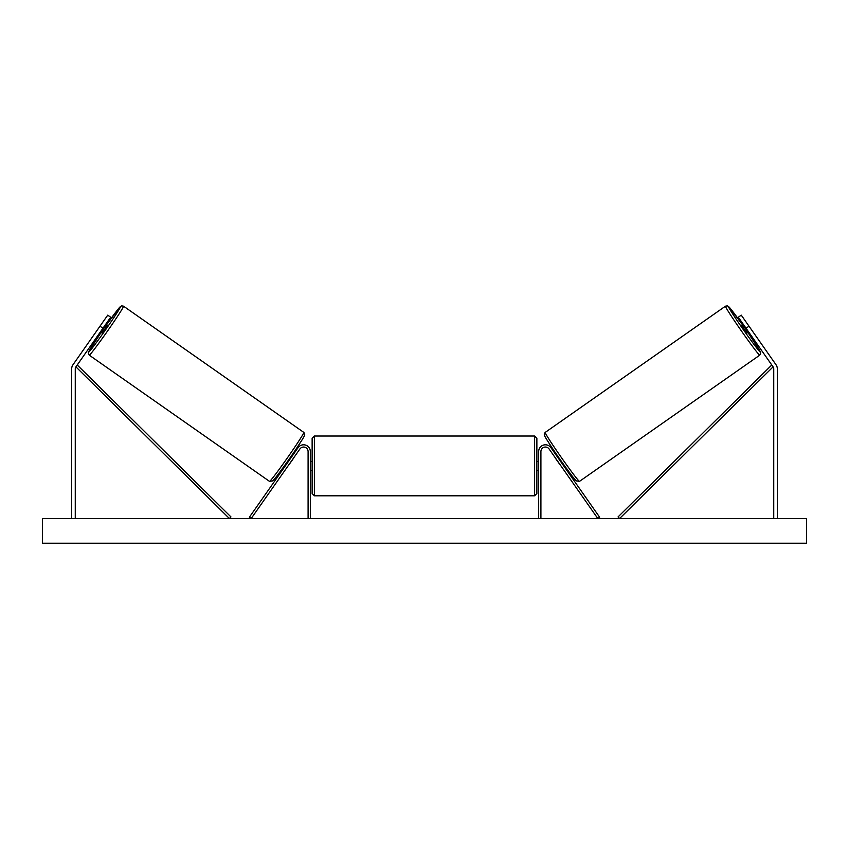 <?xml version="1.0" encoding="UTF-8"?>
<svg xmlns="http://www.w3.org/2000/svg" width="849" height="849" viewBox="0 0 849 849"><rect width="100%" height="100%" fill="white"/><g stroke="black" fill="none" stroke-linecap="round" stroke-linejoin="round"><path stroke-width="1.27" d="M105.52 324.573L107.133 325.698L104.692 329.476L101.976 333.063L100.362 331.938L101.402 330.463M102.941 328.255L100.002 326.186L107.738 315.149L110.678 317.208L75.911 366.864A3.598 3.598 0 0 0 75.264 368.922L75.264 518.506M100.002 326.186L72.961 364.794A7.195 7.195 0 0 0 71.666 368.922L71.666 518.506M746.059 328.255L748.998 326.186L741.262 315.149L738.322 317.208L773.089 366.864A3.598 3.598 0 0 1 773.736 368.922L773.736 518.506M748.638 331.938L747.024 333.063L744.308 329.476L741.867 325.698L743.48 324.573M748.998 326.186L776.039 364.794A7.195 7.195 0 0 1 777.334 368.922L777.334 518.506M538.669 518.506L538.669 451.541A6.739 6.739 0 0 1 550.927 447.667L599.627 517.221L597.792 518.506L549.091 448.962A4.5 4.5 0 0 0 540.909 451.541L540.909 518.506M310.331 518.506L310.331 451.541A6.739 6.739 0 0 0 298.073 447.667L249.373 517.221L251.208 518.506L299.909 448.962A4.5 4.5 0 0 1 308.091 451.541L308.091 518.506M314.385 495.805L312.135 493.566L312.135 438.275L314.385 436.025L314.385 495.805L534.615 495.805L534.615 436.025L536.865 438.275L536.865 493.566L534.615 495.805M310.331 469.126L310.331 462.716M538.669 469.126L538.669 462.716M89.251 355.158L88.275 353.025L89.145 350.817L101.116 332.458A27.646 1.061 -55 0 0 88.699 352.027A27.646 1.061 -55 0 0 105.425 329.985A27.646 1.061 -55 0 0 120.409 306.733A27.646 1.061 -55 0 0 106.274 325.103L120.282 306.669L121.619 305.852L123.54 306.181A29.885 1.146 125 0 1 107.335 331.322A29.885 1.146 125 0 1 89.251 355.158L269.526 481.383A29.885 1.146 -55 0 0 287.609 457.558A29.885 1.146 -55 0 0 303.815 432.417L304.759 433.871C304.144 436.057 307.317 431.992 296.503 448.421C287.312 462.185 274.057 480.205 272.794 480.905L269.526 481.383M123.54 306.181L303.815 432.417M105.393 326.048L101.71 331.312L105.393 326.048L104.788 325.623M101.105 330.887L101.71 331.312M286.792 462.472L287.408 462.896M289.987 463.14L289.244 464.191M288.14 461.845L291.823 456.592M293.669 457.876L294.401 456.826M291.95 455.106L292.565 455.542M290.082 463.204L293.765 457.951M806.55 518.506L42.45 518.506L42.45 543.233L806.55 543.233L806.55 518.506M759.749 355.158L760.725 353.025L759.855 350.817L747.884 332.458A27.646 1.061 -125 0 1 760.301 352.027A27.646 1.061 -125 0 1 743.575 329.985A27.646 1.061 -125 0 1 728.591 306.733A27.646 1.061 -125 0 1 742.726 325.103L728.718 306.669L727.381 305.852L725.46 306.181A29.885 1.146 55 0 0 741.665 331.322A29.885 1.146 55 0 0 759.749 355.158L579.474 481.383A29.885 1.146 -125 0 1 561.391 457.558A29.885 1.146 -125 0 1 545.185 432.417L544.241 433.871C544.856 436.057 541.683 431.992 552.497 448.421C561.688 462.185 574.943 480.205 576.206 480.905L579.474 481.383M725.46 306.181L545.185 432.417M747.895 330.887L747.29 331.312L743.607 326.048L747.29 331.312M743.607 326.048L744.212 325.623M562.208 462.472L561.592 462.896M557.05 455.106L556.435 455.542M554.599 456.826L555.331 457.876M560.86 461.845L557.177 456.592M559.756 464.191L559.013 463.14M558.918 463.204L555.235 457.951M75.911 366.864L229.368 518.506L230.949 516.914L77.492 365.261L75.911 366.864M773.089 366.864L619.632 518.506L618.051 516.914L771.508 365.261L773.089 366.864M304.367 435.548A27.646 1.061 125 0 1 289.382 458.8A27.646 1.061 125 0 1 272.656 480.831M544.634 435.548A27.646 1.061 55 0 0 559.618 458.8A27.646 1.061 55 0 0 576.344 480.831M314.385 436.025L534.615 436.025M312.135 461.421L310.331 461.421M310.331 470.41L312.135 470.41M536.865 461.421L538.669 461.421M536.865 470.41L538.669 470.41"/></g></svg>

